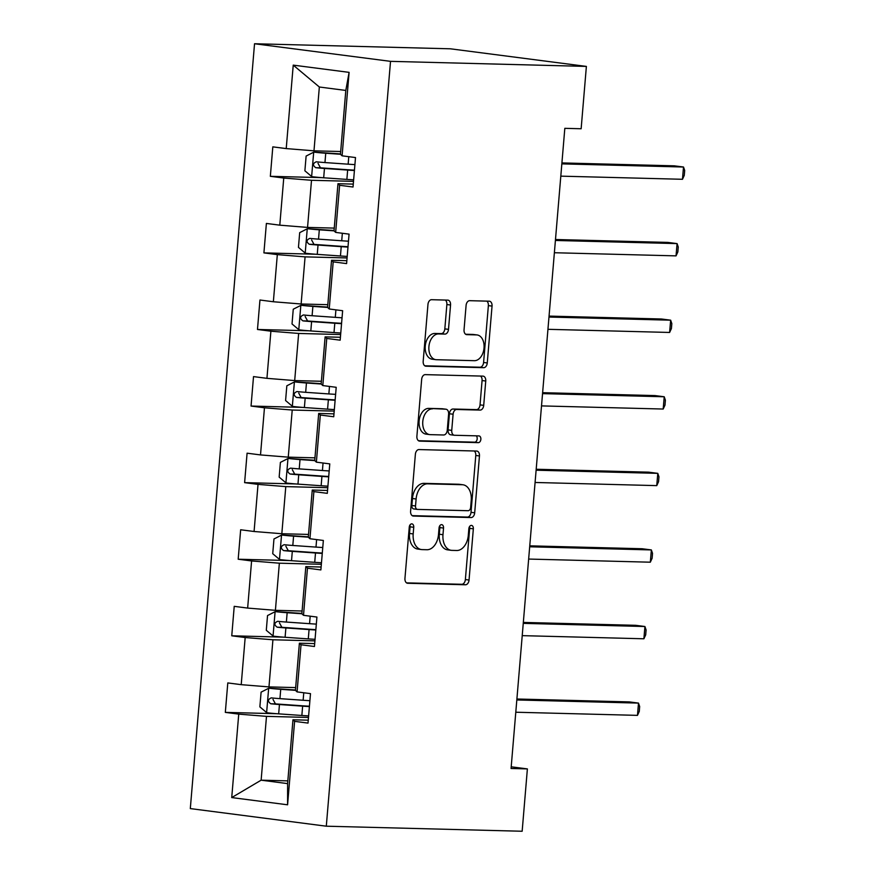 <?xml version="1.0" encoding="UTF-8"?>
<svg xmlns="http://www.w3.org/2000/svg" width="875" height="875" viewBox="0 0 875 875"><rect width="100%" height="100%" fill="white"/><g stroke="black" fill="none" stroke-linecap="round" stroke-linejoin="round"><path stroke-width="1.31" d="M411.786 523.862A3.391 2.242 97.4 0 0 409.259 527.177L404.95 578.375A4.845 3.194 97.4 0 0 407.542 583.264A4.845 3.194 97.4 0 0 407.75 583.275L465.434 584.773A4.845 3.194 97.4 0 0 469.044 580.038L473.342 528.839A3.391 2.242 97.4 0 0 471.527 525.416A3.391 2.242 97.4 0 0 471.373 525.405A3.391 2.242 97.4 0 0 468.847 528.719L468.3 535.347A15.498 10.227 97.4 0 1 456.75 550.495L451.938 550.375A15.498 10.227 97.4 0 1 451.248 550.32A15.498 10.227 97.4 0 1 442.98 534.691L443.537 528.062A3.391 2.242 97.4 0 0 441.733 524.65A3.391 2.242 97.4 0 0 441.58 524.639A3.391 2.242 97.4 0 0 439.053 527.953L438.495 534.57A15.498 10.227 97.4 0 1 426.945 549.73L422.144 549.609A15.498 10.227 97.4 0 1 421.444 549.555A15.498 10.227 97.4 0 1 413.186 533.925L413.744 527.297A3.391 2.242 97.4 0 0 411.928 523.873A3.391 2.242 97.4 0 0 411.786 523.862M450.548 305.025A4.845 3.194 97.4 0 0 447.967 300.136A4.845 3.194 97.4 0 0 447.748 300.125L431.572 299.698A4.845 3.194 97.4 0 0 427.962 304.434L423.183 361.298A4.845 3.194 97.4 0 0 425.764 366.188A4.845 3.194 97.4 0 0 425.983 366.198L483.656 367.686A4.845 3.194 97.4 0 0 487.266 362.95L492.045 306.097A4.845 3.194 97.4 0 0 489.464 301.208A4.845 3.194 97.4 0 0 489.245 301.197L469.7 300.683A4.845 3.194 97.4 0 0 466.091 305.419L464.045 329.755A4.845 3.194 97.4 0 0 466.627 334.644A4.845 3.194 97.4 0 0 466.845 334.655L476.536 334.906A12.95 8.553 97.4 0 1 477.116 334.95A12.95 8.553 97.4 0 1 483.984 348.458A12.95 8.553 97.4 0 1 474.37 360.686L436.406 359.712A12.95 8.553 97.4 0 1 435.827 359.669A12.95 8.553 97.4 0 1 428.958 346.161A12.95 8.553 97.4 0 1 438.572 333.933L444.894 334.097A4.845 3.194 97.4 0 0 448.503 329.361L450.548 305.025L446.873 304.544A4.845 3.194 97.4 0 0 445.288 300.059M326.298 826.197L522.156 831.25L527.384 768.906L511.066 768.48L564.823 128.33L581.142 128.756L586.381 66.412L390.523 61.348L326.298 826.197L190.312 808.587L254.537 43.75L390.523 61.348M418.983 449.564A4.845 3.194 97.4 0 0 415.373 454.3L410.605 511.153A4.845 3.194 97.4 0 0 413.186 516.042A4.845 3.194 97.4 0 0 413.405 516.064L471.078 517.552A4.845 3.194 97.4 0 0 474.688 512.816L479.456 455.952A4.845 3.194 97.4 0 0 476.875 451.073A4.845 3.194 97.4 0 0 476.656 451.052L418.983 449.564M416.894 436.231L421.662 379.367A4.845 3.194 97.4 0 1 425.272 374.631L482.945 376.119A4.845 3.194 97.4 0 1 483.164 376.141A4.845 3.194 97.4 0 1 485.745 381.019L483.711 405.355A4.845 3.194 97.4 0 1 480.102 410.091L456.706 409.489A4.845 3.194 97.4 0 0 453.097 414.225L451.741 430.369A4.845 3.194 97.4 0 0 454.322 435.258A4.845 3.194 97.4 0 0 454.541 435.269L478.898 435.903A3.391 2.242 97.4 0 1 479.052 435.914A3.391 2.242 97.4 0 1 480.845 439.447A3.391 2.242 97.4 0 1 478.33 442.641L419.694 441.131A4.845 3.194 97.4 0 1 419.475 441.109A4.845 3.194 97.4 0 1 416.894 436.231M321.65 177.636L270.342 176.312L283.752 178.041L279.792 225.17L266.383 223.431L263.911 252.886L277.32 254.625L273.361 301.755L259.952 300.016L257.48 329.47L270.889 331.209L266.941 378.339L253.52 376.6L251.048 406.055L264.458 407.794L260.509 454.923L247.089 453.184L244.617 482.639L258.027 484.378L254.078 531.497L240.658 529.769L238.186 559.223L251.595 560.952L247.647 608.081L234.227 606.342L231.755 635.797L245.175 637.536L241.216 684.666L227.795 682.927L225.323 712.381L238.744 714.12L231.733 797.573L287.591 804.803L287.602 783.606L292.961 719.786L308.262 720.18M270.342 176.312L272.814 146.858L286.223 148.586L293.234 65.133L349.103 72.362L342.092 155.827L355.502 157.555L353.03 187.009L339.62 185.281L335.661 232.4L349.07 234.139L346.598 263.594L333.189 261.855L329.23 308.984L342.639 310.723L340.167 340.178L326.758 338.439L322.798 385.569L336.208 387.308L333.736 416.763L320.327 415.023L316.367 462.153L329.777 463.892L327.305 493.347L313.895 491.608L309.936 538.737L323.356 540.466L320.873 569.92L307.464 568.192L303.505 615.311L316.925 617.05L314.442 646.505L301.033 644.766L297.073 691.895L310.494 693.634L308.011 723.089L294.602 721.35L287.591 804.803M334.25 228.102L307.552 227.412L311.511 180.283L353.511 181.366M353.281 184.111L337.969 183.706L334.02 230.836L335.661 232.4M311.511 180.283L283.752 178.041M307.552 227.412L279.792 225.17M339.62 185.281L337.969 183.706M327.819 304.686L301.12 303.997L305.08 256.867L347.08 257.95M346.85 260.684L331.548 260.291L327.589 307.42L329.23 308.984M305.08 256.867L277.32 254.625M301.12 303.997L273.361 301.755M333.189 261.855L331.548 260.291M321.387 381.27L294.689 380.581L298.648 333.452L340.648 334.534M340.419 337.269L325.117 336.875L321.158 384.005L322.798 385.569M298.648 333.452L270.889 331.209M294.689 380.581L266.941 378.339M326.758 338.439L325.117 336.875M314.956 457.844L288.258 457.155L292.217 410.036L334.217 411.119M333.988 413.853L318.686 413.459L314.727 460.589L316.367 462.153M292.217 410.036L264.458 407.794M288.258 457.155L260.509 454.923M320.327 415.023L318.686 413.459M308.525 534.428L281.827 533.739L285.786 486.609L327.786 487.703M327.556 490.438L312.255 490.044L308.295 537.163L309.936 538.737M285.786 486.609L258.027 484.378M281.827 533.739L254.078 531.497M313.895 491.608L312.255 490.044M302.094 611.012L275.406 610.323L279.355 563.194L321.355 564.277M321.125 567.022L305.823 566.617L301.864 613.747L303.505 615.311M279.355 563.194L251.595 560.952M275.406 610.323L247.647 608.081M307.464 568.192L305.823 566.617M295.662 687.597L268.975 686.908L272.923 639.778L314.923 640.861M314.694 643.595L299.392 643.202L295.433 690.331L297.073 691.895M272.923 639.778L245.175 637.536M268.975 686.908L241.216 684.666M301.033 644.766L299.392 643.202M287.831 780.872L261.133 780.183L266.492 716.363L308.492 717.445M266.492 716.363L238.744 714.12M287.602 783.606L261.133 780.183L231.733 797.573M294.602 721.35L292.961 719.786M586.381 66.412L450.395 48.803L254.537 43.75M527.384 768.906L511.208 766.806M342.092 155.827L340.452 154.252L345.811 90.442L319.342 87.008L313.983 150.828L340.681 151.517M349.103 72.362L345.811 90.442M319.342 87.008L293.234 65.133M313.983 150.828L286.223 148.586M276.631 713.705L225.323 712.381M283.062 637.131L231.755 635.797M289.494 560.547L238.186 559.223M295.925 483.963L244.617 482.639M302.356 407.378L251.048 406.055M308.787 330.794L257.48 329.47M315.219 254.22L263.911 252.886M409.905 525.12A3.391 2.242 97.4 0 1 410.069 526.816L409.511 533.444A15.498 10.227 97.4 0 0 417.769 549.073L421.444 549.555M451.248 550.32L447.573 549.85A15.498 10.227 97.4 0 1 439.305 534.22L439.863 527.592A3.391 2.242 97.4 0 0 439.698 525.886M406.536 582.87L461.759 584.292A4.845 3.194 97.4 0 0 465.369 579.556L469.667 528.358A3.391 2.242 97.4 0 0 469.503 526.652M412.18 515.648L467.403 517.07A4.845 3.194 97.4 0 0 471.012 512.334L475.781 455.481A4.845 3.194 97.4 0 0 474.195 450.986M415.527 505.969A3.391 2.242 97.4 0 0 417.342 509.392A3.391 2.242 97.4 0 0 417.495 509.403L468.114 510.716A3.391 2.242 97.4 0 0 470.641 507.402L471.231 500.412A15.498 10.227 97.4 0 0 462.962 484.783A15.498 10.227 97.4 0 0 462.273 484.728L427.667 483.831A15.498 10.227 97.4 0 0 416.117 498.991L415.527 505.969L411.852 505.498A3.391 2.242 97.4 0 0 413.667 508.922A3.391 2.242 97.4 0 0 413.82 508.933L417.189 509.37M462.962 484.783L459.288 484.302A15.498 10.227 97.4 0 0 458.598 484.247L462.273 484.728M411.852 505.498L412.442 498.509A15.498 10.227 97.4 0 1 423.992 483.361L458.598 484.247M450.866 434.798A4.845 3.194 97.4 0 1 450.647 434.777A4.845 3.194 97.4 0 1 448.066 429.888L449.422 413.755A4.845 3.194 97.4 0 1 453.031 409.019L476.427 409.62A4.845 3.194 97.4 0 0 480.036 404.884L482.07 380.548A4.845 3.194 97.4 0 0 480.495 376.064M418.48 440.716L474.655 442.17A3.391 2.242 97.4 0 0 477.05 439.655A3.391 2.242 97.4 0 0 476.219 435.827M432.436 408.866A12.95 8.553 97.4 0 0 422.822 421.094A12.95 8.553 97.4 0 0 429.691 434.602A12.95 8.553 97.4 0 0 430.27 434.645L443.647 434.984A4.845 3.194 97.4 0 0 447.256 430.248L448.613 414.105A4.845 3.194 97.4 0 0 446.031 409.227A4.845 3.194 97.4 0 0 445.812 409.205L428.761 408.384A12.95 8.553 97.4 0 0 419.147 420.613A12.95 8.553 97.4 0 0 426.016 434.12L429.691 434.602M442.564 408.789A4.845 3.194 97.4 0 0 442.356 408.745A4.845 3.194 97.4 0 0 442.137 408.734L445.812 409.205M428.761 408.384L442.137 408.734M435.827 359.669L432.152 359.188A12.95 8.553 97.4 0 1 425.283 345.68A12.95 8.553 97.4 0 1 434.897 333.452L441.219 333.616A4.845 3.194 97.4 0 0 444.828 328.88L446.873 304.544M477.116 334.95L473.441 334.48A12.95 8.553 97.4 0 0 472.861 334.436L476.536 334.906M465.631 334.25L472.861 334.436M424.769 365.794L479.981 367.216A4.845 3.194 97.4 0 0 483.591 362.48L488.37 305.616A4.845 3.194 97.4 0 0 486.784 301.131M295.455 690.003L268.866 688.188L261.1 692.136L259.864 706.869L266.798 712.731A13.07 0.667 4.8 0 0 278.666 713.858L301.853 715.477A37.734 1.925 4.8 0 0 308.623 715.914M268.866 688.188A13.07 0.667 4.8 0 0 280.722 689.314L295.444 690.342M309.892 700.7A37.734 1.925 -175.2 0 1 303.133 700.263L279.945 698.644A13.07 0.667 -175.2 0 1 271.239 697.878C267.706 699.453 267.542 701.422 270.747 703.763A13.07 0.667 4.8 0 0 279.453 704.528L302.641 706.147A37.734 1.925 4.8 0 0 309.4 706.584M309.433 706.212A31.325 1.597 -175.2 0 1 300.967 705.698L275.439 703.894L273.011 699.431M515.791 712.228L637.47 715.367L638.498 703.095L629.311 701.903L516.906 699.005M637.47 715.367L639.264 711.441L639.669 706.53L638.498 703.095L516.819 699.956M301.886 613.419L275.297 611.603L267.531 615.562L266.295 630.284L273.23 636.147A13.07 0.667 4.8 0 0 285.097 637.273L308.284 638.892A37.734 1.925 4.8 0 0 315.055 639.33M275.297 611.603A13.07 0.667 4.8 0 0 287.153 612.73L301.875 613.758M316.323 624.116A37.734 1.925 -175.2 0 1 309.564 623.678L286.377 622.059A13.07 0.667 -175.2 0 1 277.67 621.294C274.137 622.88 273.973 624.837 277.178 627.189A13.07 0.667 4.8 0 0 285.884 627.955L309.072 629.573A37.734 1.925 4.8 0 0 315.831 630M315.864 629.628A31.325 1.597 -175.2 0 1 307.398 629.114L281.87 627.309L279.442 622.858M522.222 635.644L643.891 638.783L644.93 626.511L635.742 625.319L523.327 622.42M643.891 638.783L645.695 634.856L646.1 629.945L644.93 626.511L523.25 623.372M308.317 536.834L281.728 535.019L273.962 538.978L272.727 553.7L279.661 559.562A13.07 0.667 4.8 0 0 291.528 560.7L314.716 562.319A37.734 1.925 4.8 0 0 321.475 562.745M281.728 535.019A13.07 0.667 4.8 0 0 293.584 536.145L308.306 537.173M322.755 547.531A37.734 1.925 -175.2 0 1 315.995 547.094L292.808 545.475A13.07 0.667 -175.2 0 1 284.102 544.709C280.569 546.295 280.405 548.253 283.609 550.605A13.07 0.667 4.8 0 0 292.305 551.37L315.503 552.989A37.734 1.925 4.8 0 0 322.262 553.427M322.295 553.044A31.325 1.597 -175.2 0 1 313.83 552.53L288.302 550.725L285.873 546.273M528.653 559.059L650.322 562.198L651.361 549.927L642.173 548.745L529.758 545.836M650.322 562.198L652.127 558.272L652.531 553.361L651.361 549.927L529.681 546.788M314.748 460.261L288.159 458.434L280.394 462.394L279.158 477.116L286.092 482.978A13.07 0.667 4.8 0 0 297.959 484.116L321.147 485.734A37.734 1.925 4.8 0 0 327.906 486.172M288.159 458.434A13.07 0.667 4.8 0 0 300.016 459.572L314.738 460.6M329.186 470.947A37.734 1.925 -175.2 0 1 322.427 470.509L299.239 468.891A13.07 0.667 -175.2 0 1 290.533 468.136C287 469.711 286.836 471.68 290.041 474.02A13.07 0.667 4.8 0 0 298.736 474.786L321.934 476.405A37.734 1.925 4.8 0 0 328.694 476.842M328.727 476.47A31.325 1.597 -175.2 0 1 320.261 475.945L294.733 474.141L292.305 469.689M535.084 482.475L656.753 485.625L657.792 473.353L648.605 472.161L536.189 469.252M656.753 485.625L658.558 481.688L658.962 476.788L657.792 473.353L536.113 470.203M321.18 383.677L294.591 381.85L286.825 385.809L285.589 400.542L292.523 406.405A13.07 0.667 4.8 0 0 304.391 407.531L327.578 409.15A37.734 1.925 4.8 0 0 334.338 409.588M294.591 381.85A13.07 0.667 4.8 0 0 306.447 382.988L321.169 384.016M335.617 394.363A37.734 1.925 -175.2 0 1 328.858 393.936L305.67 392.317A13.07 0.667 -175.2 0 1 296.964 391.552C293.431 393.127 293.267 395.095 296.472 397.436A13.07 0.667 4.8 0 0 305.167 398.202L328.366 399.82A37.734 1.925 4.8 0 0 335.125 400.258M335.158 399.886A31.325 1.597 -175.2 0 1 326.692 399.361L301.164 397.556L298.736 393.105M541.516 405.902L663.184 409.041L664.223 396.769L655.036 395.577L542.62 392.678M663.184 409.041L664.989 405.114L665.394 400.203L664.223 396.769L542.544 393.63M327.611 307.092L301.022 305.277L293.256 309.225L292.02 323.958L298.955 329.82A13.07 0.667 4.8 0 0 310.822 330.947L334.009 332.566A37.734 1.925 4.8 0 0 340.769 333.003M301.022 305.277A13.07 0.667 4.8 0 0 312.878 306.403L327.6 307.431M342.048 317.789A37.734 1.925 -175.2 0 1 335.289 317.352L312.102 315.733A13.07 0.667 -175.2 0 1 303.395 314.967C299.863 316.542 299.698 318.511 302.892 320.863A13.07 0.667 4.8 0 0 311.598 321.617L334.797 323.236A37.734 1.925 4.8 0 0 341.556 323.673M341.589 323.302A31.325 1.597 -175.2 0 1 333.123 322.788L307.595 320.983L305.167 316.52M547.947 329.317L669.616 332.456L670.655 320.184L661.456 318.992L549.052 316.094M669.616 332.456L671.42 328.53L671.825 323.619L670.655 320.184L548.975 317.045M334.042 230.508L307.453 228.692L299.688 232.652L298.452 247.373L305.386 253.236A13.07 0.667 4.8 0 0 317.253 254.363L340.441 255.981A37.734 1.925 4.8 0 0 347.2 256.419M307.453 228.692A13.07 0.667 4.8 0 0 319.309 229.819L334.031 230.847M348.48 241.205A37.734 1.925 -175.2 0 1 341.72 240.767L318.533 239.148A13.07 0.667 -175.2 0 1 309.827 238.383C306.294 239.969 306.13 241.927 309.323 244.278A13.07 0.667 4.8 0 0 318.03 245.044L341.228 246.663A37.734 1.925 4.8 0 0 347.988 247.089M348.02 246.717A31.325 1.597 -175.2 0 1 339.555 246.203L314.027 244.398L311.598 239.947M554.378 252.733L676.047 255.872L677.075 243.6L667.887 242.408L555.483 239.509M676.047 255.872L677.841 251.945L678.256 247.034L677.075 243.6L555.406 240.461M340.473 153.923L313.873 152.108L306.119 156.067L304.883 170.789L311.817 176.652A13.07 0.667 4.8 0 0 323.684 177.789L346.872 179.408A37.734 1.925 4.8 0 0 353.631 179.834M313.873 152.108A13.07 0.667 4.8 0 0 325.741 153.234L340.462 154.262M354.911 164.62A37.734 1.925 -175.2 0 1 348.152 164.183L324.964 162.564A13.07 0.667 -175.2 0 1 316.258 161.798C312.725 163.384 312.561 165.342 315.755 167.694A13.07 0.667 4.8 0 0 324.461 168.459L347.648 170.078A37.734 1.925 4.8 0 0 354.419 170.516M354.452 170.133A31.325 1.597 -175.2 0 1 345.986 169.619L320.458 167.814L318.03 163.363M560.809 176.148L682.478 179.287L683.506 167.016L674.319 165.834L561.914 162.925M682.478 179.287L684.272 175.361L684.688 170.45L683.506 167.016L561.837 163.877M409.511 533.444L413.186 533.925M439.863 527.592L443.537 528.062M439.305 534.22L442.98 534.691M469.667 528.358L473.342 528.839M465.369 579.556L469.044 580.038M461.759 584.292L465.434 584.773M410.069 526.816L413.744 527.297M475.781 455.481L479.456 455.952M471.012 512.334L474.688 512.816M467.403 517.07L471.078 517.552M423.992 483.361L427.667 483.831M412.442 498.509L416.117 498.991M482.07 380.548L485.745 381.019M480.036 404.884L483.711 405.355M476.427 409.62L480.102 410.091M453.031 409.019L456.706 409.489M449.422 413.755L453.097 414.225M448.066 429.888L451.741 430.369M474.655 442.17L478.33 442.641M444.828 328.88L448.503 329.361M441.219 333.616L444.894 334.097M434.897 333.452L438.572 333.933M488.37 305.616L492.045 306.097M483.591 362.48L487.266 362.95M479.981 367.216L483.656 367.686M268.669 688.286L266.623 712.578M302.641 706.147L301.853 715.477M303.767 692.759L303.133 700.263M279.453 704.528L278.666 713.858M280.722 689.314L279.945 698.644M275.439 703.894L270.747 703.763M275.1 611.702L273.055 636.005M309.072 629.573L308.284 638.892M310.198 616.186L309.564 623.678M285.884 627.955L285.097 637.273M287.153 612.73L286.377 622.059M281.87 627.309L277.178 627.189M281.531 535.117L279.486 559.42M315.503 552.989L314.716 562.319M316.619 539.602L315.995 547.094M292.305 551.37L291.528 560.7M293.584 536.145L292.808 545.475M288.302 550.725L283.609 550.605M287.962 458.533L285.917 482.836M321.934 476.405L321.147 485.734M323.05 463.017L322.427 470.509M298.736 474.786L297.959 484.116M300.016 459.572L299.239 468.891M294.733 474.141L290.041 474.02M294.394 381.948L292.348 406.252M328.366 399.82L327.578 409.15M329.481 386.433L328.858 393.936M305.167 398.202L304.391 407.531M306.447 382.988L305.67 392.317M301.164 397.556L296.472 397.436M300.825 305.375L298.78 329.667M334.797 323.236L334.009 332.566M335.913 309.848L335.289 317.352M311.598 321.617L310.822 330.947M312.878 306.403L312.102 315.733M307.595 320.983L302.892 320.863M307.256 228.791L305.211 253.094M341.228 246.663L340.441 255.981M342.344 233.275L341.72 240.767M318.03 245.044L317.253 254.363M319.309 229.819L318.533 239.148M314.027 244.398L309.323 244.278M313.688 152.206L311.642 176.509M347.648 170.078L346.872 179.408M348.775 156.691L348.152 164.183M324.461 168.459L323.684 177.789M325.741 153.234L324.964 162.564M320.458 167.814L315.755 167.694M413.667 508.922L417.342 509.392M450.647 434.777L454.322 435.258M442.356 408.745L446.031 409.227"/></g></svg>
